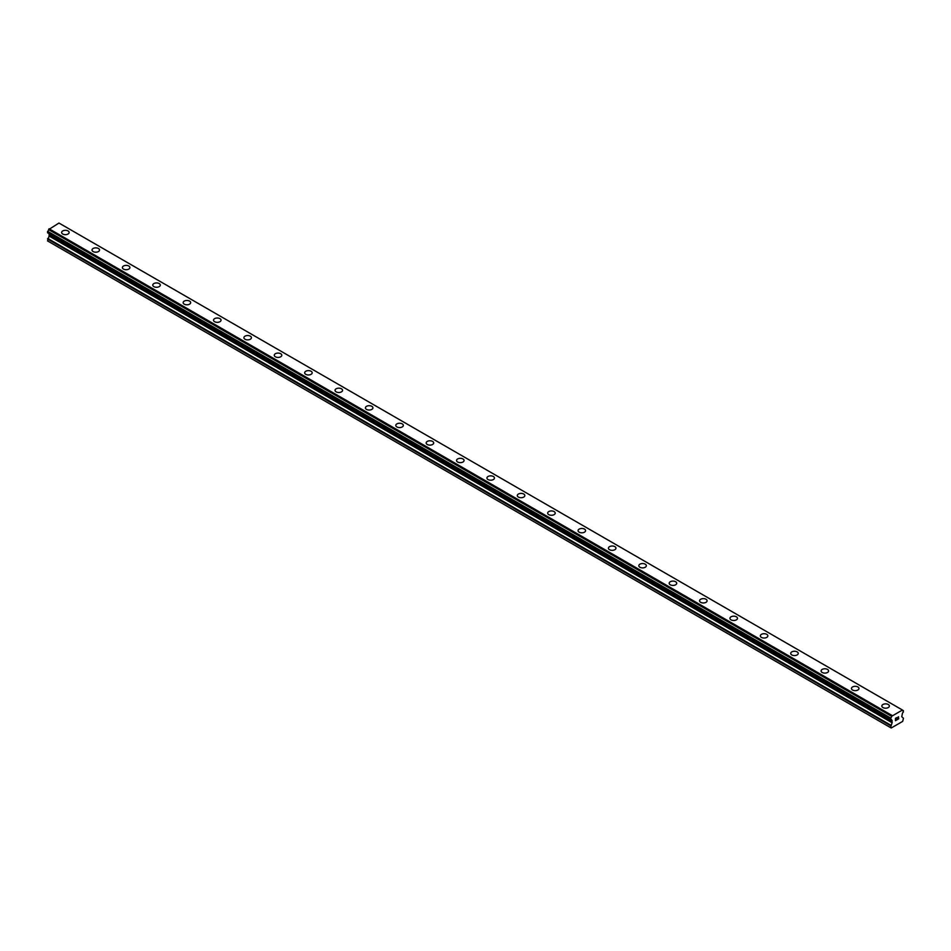 <?xml version="1.0" encoding="UTF-8"?>
<svg xmlns="http://www.w3.org/2000/svg" width="951" height="951" viewBox="0 0 951 951"><rect width="100%" height="100%" fill="white"/><g stroke="black" fill="none" stroke-linecap="round" stroke-linejoin="round"><path stroke-width="1.43" d="M61.637 232.484A3.756 2.175 180 0 1 63.955 230.475A3.756 2.175 180 0 1 68.056 230.95A3.756 2.175 180 0 1 69.161 232.484A3.756 2.175 180 0 1 66.832 234.493A3.756 2.175 180 0 1 62.742 234.017A3.756 2.175 180 0 1 61.637 232.484A3.756 2.175 180 0 1 63.955 230.487A3.756 2.175 180 0 1 68.056 230.95A3.756 2.175 180 0 1 69.161 232.484M92.021 250.03A3.756 2.175 180 0 1 94.339 248.021A3.756 2.175 180 0 1 98.428 248.496A3.756 2.175 180 0 1 99.534 250.03M98.428 248.484A3.756 2.175 180 0 1 99.534 250.018A3.756 2.175 180 0 1 97.216 252.027A3.756 2.175 180 0 1 93.115 251.551A3.756 2.175 180 0 1 92.021 250.018A3.756 2.175 180 0 1 94.339 248.021A3.756 2.175 180 0 1 98.428 248.484M122.394 267.564A3.756 2.175 180 0 1 124.712 265.555A3.756 2.175 180 0 1 128.813 266.03A3.756 2.175 180 0 1 129.907 267.564A3.756 2.175 180 0 1 127.589 269.561A3.756 2.175 180 0 1 123.499 269.097A3.756 2.175 180 0 1 122.394 267.564A3.756 2.175 180 0 1 124.712 265.555A3.756 2.175 180 0 1 128.813 266.03A3.756 2.175 180 0 1 129.907 267.564M152.766 285.098A3.756 2.175 180 0 1 155.096 283.089A3.756 2.175 180 0 1 159.186 283.564A3.756 2.175 180 0 1 160.291 285.098A3.756 2.175 180 0 1 157.973 287.107A3.756 2.175 180 0 1 153.872 286.631A3.756 2.175 180 0 1 152.766 285.098A3.756 2.175 180 0 1 155.096 283.101A3.756 2.175 180 0 1 159.186 283.564A3.756 2.175 180 0 1 160.291 285.098M183.151 302.632A3.756 2.175 180 0 1 185.469 300.635A3.756 2.175 180 0 1 189.57 301.098A3.756 2.175 180 0 1 190.664 302.644A3.756 2.175 180 0 1 188.346 304.641A3.756 2.175 180 0 1 184.256 304.165A3.756 2.175 180 0 1 183.151 302.632A3.756 2.175 180 0 1 185.469 300.635A3.756 2.175 180 0 1 189.57 301.11A3.756 2.175 180 0 1 190.664 302.632M213.523 320.178A3.756 2.175 180 0 1 215.853 318.169A3.756 2.175 180 0 1 219.943 318.644A3.756 2.175 180 0 1 221.048 320.178A3.756 2.175 180 0 1 218.73 322.175A3.756 2.175 180 0 1 214.629 321.711A3.756 2.175 180 0 1 213.523 320.178A3.756 2.175 180 0 1 215.853 318.169A3.756 2.175 180 0 1 219.943 318.644A3.756 2.175 180 0 1 221.048 320.178M243.908 337.712A3.756 2.175 180 0 1 246.226 335.703A3.756 2.175 180 0 1 250.327 336.178A3.756 2.175 180 0 1 251.421 337.724A3.756 2.175 180 0 1 249.103 339.721A3.756 2.175 180 0 1 245.001 339.245A3.756 2.175 180 0 1 243.908 337.712A3.756 2.175 180 0 1 246.226 335.715A3.756 2.175 180 0 1 250.327 336.178A3.756 2.175 180 0 1 251.421 337.712M274.28 355.258A3.756 2.175 180 0 1 276.61 353.249A3.756 2.175 180 0 1 280.7 353.713A3.756 2.175 180 0 1 281.805 355.258A3.756 2.175 180 0 1 279.487 357.255A3.756 2.175 180 0 1 275.386 356.791A3.756 2.175 180 0 1 274.28 355.258A3.756 2.175 180 0 1 276.61 353.249A3.756 2.175 180 0 1 280.7 353.724A3.756 2.175 180 0 1 281.805 355.258M304.665 372.792A3.756 2.175 180 0 1 306.983 370.783A3.756 2.175 180 0 1 311.084 371.259A3.756 2.175 180 0 1 312.178 372.792A3.756 2.175 180 0 1 309.86 374.801A3.756 2.175 180 0 1 305.758 374.325A3.756 2.175 180 0 1 304.665 372.792A3.756 2.175 180 0 1 306.983 370.795A3.756 2.175 180 0 1 311.084 371.259A3.756 2.175 180 0 1 312.178 372.792M335.037 390.326A3.756 2.175 180 0 1 337.355 388.329A3.756 2.175 180 0 1 341.457 388.793A3.756 2.175 180 0 1 342.562 390.338A3.756 2.175 180 0 1 340.232 392.335A3.756 2.175 180 0 1 336.143 391.86A3.756 2.175 180 0 1 335.037 390.326A3.756 2.175 180 0 1 337.355 388.329A3.756 2.175 180 0 1 341.457 388.804A3.756 2.175 180 0 1 342.562 390.326M365.422 407.872A3.756 2.175 180 0 1 367.74 405.863A3.756 2.175 180 0 1 371.841 406.339A3.756 2.175 180 0 1 372.935 407.872A3.756 2.175 180 0 1 370.617 409.869A3.756 2.175 180 0 1 366.515 409.405A3.756 2.175 180 0 1 365.422 407.872A3.756 2.175 180 0 1 367.74 405.863A3.756 2.175 180 0 1 371.841 406.339A3.756 2.175 180 0 1 372.935 407.872M395.794 425.406A3.756 2.175 180 0 1 398.112 423.397A3.756 2.175 180 0 1 402.214 423.873A3.756 2.175 180 0 1 403.319 425.406A3.756 2.175 180 0 1 400.989 427.415A3.756 2.175 180 0 1 396.9 426.94A3.756 2.175 180 0 1 395.794 425.406A3.756 2.175 180 0 1 398.112 423.409A3.756 2.175 180 0 1 402.214 423.873A3.756 2.175 180 0 1 403.319 425.406M432.586 441.419A3.756 2.175 180 0 1 433.692 442.952A3.756 2.175 180 0 1 431.374 444.949A3.756 2.175 180 0 1 427.272 444.486A3.756 2.175 180 0 1 426.179 442.94A3.756 2.175 180 0 1 428.497 440.943A3.756 2.175 180 0 1 432.586 441.419M426.179 442.94A3.756 2.175 180 0 1 428.497 440.943A3.756 2.175 180 0 1 432.586 441.407A3.756 2.175 180 0 1 433.692 442.94M456.551 460.486A3.756 2.175 180 0 1 458.869 458.477A3.756 2.175 180 0 1 462.971 458.953A3.756 2.175 180 0 1 464.064 460.486A3.756 2.175 180 0 1 461.746 462.483A3.756 2.175 180 0 1 457.657 462.02A3.756 2.175 180 0 1 456.551 460.486A3.756 2.175 180 0 1 458.869 458.489A3.756 2.175 180 0 1 462.971 458.953A3.756 2.175 180 0 1 464.064 460.486M486.936 478.032A3.756 2.175 180 0 1 489.254 476.023A3.756 2.175 180 0 1 493.343 476.487A3.756 2.175 180 0 1 494.449 478.032M493.343 476.487A3.756 2.175 180 0 1 494.449 478.02A3.756 2.175 180 0 1 492.131 480.029A3.756 2.175 180 0 1 488.029 479.554A3.756 2.175 180 0 1 486.936 478.02A3.756 2.175 180 0 1 489.254 476.023A3.756 2.175 180 0 1 493.343 476.487M517.308 495.566A3.756 2.175 180 0 1 519.626 493.557A3.756 2.175 180 0 1 523.728 494.021A3.756 2.175 180 0 1 524.821 495.566A3.756 2.175 180 0 1 522.503 497.563A3.756 2.175 180 0 1 518.414 497.1A3.756 2.175 180 0 1 517.308 495.566A3.756 2.175 180 0 1 519.626 493.557A3.756 2.175 180 0 1 523.728 494.033A3.756 2.175 180 0 1 524.821 495.566M547.681 513.1A3.756 2.175 180 0 1 550.011 511.091A3.756 2.175 180 0 1 554.1 511.567A3.756 2.175 180 0 1 555.206 513.1A3.756 2.175 180 0 1 552.888 515.109A3.756 2.175 180 0 1 548.786 514.634A3.756 2.175 180 0 1 547.681 513.1A3.756 2.175 180 0 1 550.011 511.103A3.756 2.175 180 0 1 554.1 511.567A3.756 2.175 180 0 1 555.206 513.1M578.065 530.634A3.756 2.175 180 0 1 580.383 528.637A3.756 2.175 180 0 1 584.485 529.101A3.756 2.175 180 0 1 585.578 530.646A3.756 2.175 180 0 1 583.26 532.643A3.756 2.175 180 0 1 579.159 532.168A3.756 2.175 180 0 1 578.065 530.634A3.756 2.175 180 0 1 580.383 528.637A3.756 2.175 180 0 1 584.485 529.113A3.756 2.175 180 0 1 585.578 530.634M608.438 548.18A3.756 2.175 180 0 1 610.768 546.171A3.756 2.175 180 0 1 614.857 546.647A3.756 2.175 180 0 1 615.963 548.18A3.756 2.175 180 0 1 613.645 550.177A3.756 2.175 180 0 1 609.543 549.714A3.756 2.175 180 0 1 608.438 548.18A3.756 2.175 180 0 1 610.768 546.171A3.756 2.175 180 0 1 614.857 546.647A3.756 2.175 180 0 1 615.963 548.18M638.822 565.714A3.756 2.175 180 0 1 641.14 563.705A3.756 2.175 180 0 1 645.242 564.181A3.756 2.175 180 0 1 646.335 565.714A3.756 2.175 180 0 1 644.017 567.723A3.756 2.175 180 0 1 639.916 567.248A3.756 2.175 180 0 1 638.822 565.714A3.756 2.175 180 0 1 641.14 563.717A3.756 2.175 180 0 1 645.242 564.181A3.756 2.175 180 0 1 646.335 565.714M669.195 583.248A3.756 2.175 180 0 1 671.513 581.251A3.756 2.175 180 0 1 675.614 581.715A3.756 2.175 180 0 1 676.72 583.26A3.756 2.175 180 0 1 674.39 585.257A3.756 2.175 180 0 1 670.3 584.794A3.756 2.175 180 0 1 669.195 583.248A3.756 2.175 180 0 1 671.513 581.251A3.756 2.175 180 0 1 675.614 581.727A3.756 2.175 180 0 1 676.72 583.248M699.579 600.794A3.756 2.175 180 0 1 701.897 598.785A3.756 2.175 180 0 1 705.999 599.261A3.756 2.175 180 0 1 707.092 600.794A3.756 2.175 180 0 1 704.774 602.803A3.756 2.175 180 0 1 700.673 602.328A3.756 2.175 180 0 1 699.579 600.794A3.756 2.175 180 0 1 701.897 598.797A3.756 2.175 180 0 1 705.999 599.261A3.756 2.175 180 0 1 707.092 600.794M729.952 618.328A3.756 2.175 180 0 1 732.27 616.331A3.756 2.175 180 0 1 736.371 616.795A3.756 2.175 180 0 1 737.477 618.34A3.756 2.175 180 0 1 735.147 620.337A3.756 2.175 180 0 1 731.057 619.862A3.756 2.175 180 0 1 729.952 618.328A3.756 2.175 180 0 1 732.27 616.331A3.756 2.175 180 0 1 736.371 616.807A3.756 2.175 180 0 1 737.477 618.328M760.336 635.874A3.756 2.175 180 0 1 762.654 633.865A3.756 2.175 180 0 1 766.744 634.341A3.756 2.175 180 0 1 767.849 635.874A3.756 2.175 180 0 1 765.531 637.871A3.756 2.175 180 0 1 761.43 637.408A3.756 2.175 180 0 1 760.336 635.874A3.756 2.175 180 0 1 762.654 633.865A3.756 2.175 180 0 1 766.744 634.341A3.756 2.175 180 0 1 767.849 635.874M790.709 653.408A3.756 2.175 180 0 1 793.027 651.399A3.756 2.175 180 0 1 797.128 651.875A3.756 2.175 180 0 1 798.234 653.408A3.756 2.175 180 0 1 795.904 655.417A3.756 2.175 180 0 1 791.814 654.942A3.756 2.175 180 0 1 790.709 653.408A3.756 2.175 180 0 1 793.027 651.411A3.756 2.175 180 0 1 797.128 651.875A3.756 2.175 180 0 1 798.234 653.408M827.501 669.421A3.756 2.175 180 0 1 828.606 670.954A3.756 2.175 180 0 1 826.288 672.951A3.756 2.175 180 0 1 822.187 672.476A3.756 2.175 180 0 1 821.093 670.942A3.756 2.175 180 0 1 823.411 668.945A3.756 2.175 180 0 1 827.501 669.421M821.093 670.942A3.756 2.175 180 0 1 823.411 668.945A3.756 2.175 180 0 1 827.501 669.409A3.756 2.175 180 0 1 828.606 670.942M851.466 688.488A3.756 2.175 180 0 1 853.784 686.479A3.756 2.175 180 0 1 857.885 686.955A3.756 2.175 180 0 1 858.979 688.488A3.756 2.175 180 0 1 856.661 690.485A3.756 2.175 180 0 1 852.572 690.022A3.756 2.175 180 0 1 851.466 688.488A3.756 2.175 180 0 1 853.784 686.479A3.756 2.175 180 0 1 857.885 686.955A3.756 2.175 180 0 1 858.979 688.488M881.839 706.022A3.756 2.175 180 0 1 884.168 704.013A3.756 2.175 180 0 1 888.258 704.489A3.756 2.175 180 0 1 889.363 706.022A3.756 2.175 180 0 1 887.045 708.031A3.756 2.175 180 0 1 882.944 707.556A3.756 2.175 180 0 1 881.839 706.022A3.756 2.175 180 0 1 884.168 704.025A3.756 2.175 180 0 1 888.258 704.489A3.756 2.175 180 0 1 889.363 706.022M895.604 718.421L895.604 719.36L896.65 717.803L895.604 718.421M895.604 719.515L895.604 720.466L895.592 719.515M895.604 720.466L896.65 719.859L895.592 720.466M895.462 720.703L896.65 720.014L895.462 720.703L895.462 718.338L896.65 717.648M897.471 717.779L898.552 716.781M898.564 717.47L898.267 718.076L898.552 717.47M898.267 718.076L897.637 719.289L898.267 718.076M897.637 719.289L898.754 718.647L897.637 719.289M897.34 719.61L898.754 718.801L897.352 719.61L898.517 717.244L897.696 717.304L898.517 717.042M890.659 719.479A1.331 0.761 -60 0 1 891.634 720.05L890.576 719.491L890.659 718.017A1.331 0.761 -60 0 0 891.598 716.305L902.392 710.064A1.331 0.761 -60 0 0 903.331 710.694L903.331 712.168A1.331 0.761 -60 0 0 902.356 713.868L901.738 716.709L903.45 718.231L902.701 721.369L891.289 727.955L890.54 727.61L892.086 722.748L49.095 236.05L47.55 240.912L890.54 727.61M892.086 722.748L891.634 720.05M49.131 233.696L49.095 236.05M48.656 233.423L891.658 720.121L48.679 233.435M47.55 232.722L890.54 719.42L47.55 232.722L47.669 231.331A1.331 0.761 -60 0 0 48.608 229.607L58.962 223.045L902.368 709.981L59.378 223.283M901.952 709.743L58.962 223.045M892.038 715.461L49.048 228.763M892.252 720.751L49.262 234.065M903.331 710.694L902.392 710.159L903.331 710.694M891.622 716.186L48.632 229.488M891.598 716.305L48.608 229.607M890.659 718.017L47.669 231.331M890.54 718.219L47.55 231.521M892.252 722.189L49.262 235.491M890.707 725.126L47.716 238.428M890.54 725.684L47.55 238.998M903.414 710.694L902.392 710.1M890.576 719.491L47.586 232.793"/></g></svg>
